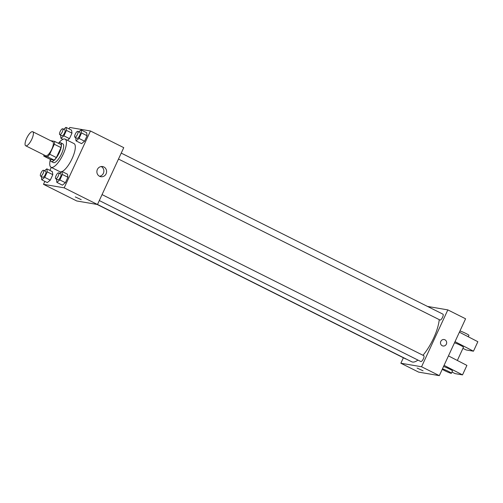 <?xml version="1.0" encoding="UTF-8"?>
<svg xmlns="http://www.w3.org/2000/svg" width="503" height="503" viewBox="0 0 503 503"><rect width="100%" height="100%" fill="white"/><g stroke="black" fill="none" stroke-linecap="round" stroke-linejoin="round"><path stroke-width="0.75" d="M25.949 145.864A7.866 2.521 116.6 0 1 25.716 145.788A7.866 2.521 116.6 0 1 26.98 137.627A7.866 2.521 116.6 0 1 32.752 131.723A7.866 2.521 116.6 0 1 31.658 139.538A7.866 2.521 116.6 0 1 25.949 145.864M32.752 131.723L52.733 141.727A7.866 2.521 116.6 0 1 51.639 149.542A7.866 2.521 116.6 0 1 45.93 155.861A7.866 2.521 116.6 0 1 45.691 155.785L25.716 145.788M54.582 141.368L61.247 144.701A10.148 3.257 116.6 0 1 60.976 147.58L56.367 157.552L49.709 154.22L54.318 144.248A10.148 3.257 116.6 0 0 54.582 141.368L50.954 140.746A10.148 3.257 116.6 0 0 50.891 140.802M56.367 157.552A10.148 3.257 116.6 0 1 54.129 160.099L50.495 159.482L43.836 156.144A10.148 3.257 116.6 0 1 43.849 154.867M43.836 156.144L47.471 156.766A10.148 3.257 116.6 0 0 49.709 154.22M54.129 160.099L47.471 156.766M50.3 159.382A10.481 3.364 -63.4 0 0 51.18 161.463A10.481 3.364 -63.4 0 0 58.876 153.597A10.481 3.364 -63.4 0 0 60.561 142.714A10.481 3.364 -63.4 0 0 58.367 143.261M60.561 142.714L62.787 143.827A10.481 3.364 116.6 0 1 61.322 154.251A10.481 3.364 116.6 0 1 53.714 162.676A10.481 3.364 116.6 0 1 53.4 162.576L51.18 161.463M60.976 147.58L54.318 144.248M58.555 143.135A15.725 5.049 116.6 0 1 65.132 139.142A15.725 5.049 116.6 0 1 62.938 154.773A15.725 5.049 116.6 0 1 51.52 167.417A15.725 5.049 116.6 0 1 51.048 167.266A15.725 5.049 116.6 0 1 50.313 159.602M61.511 171.768A15.725 5.049 116.6 0 1 60.404 171.863A15.725 5.049 116.6 0 1 59.932 171.712L51.048 167.266M65.132 139.142L74.01 143.588A15.725 5.049 116.6 0 1 72.734 157.2A15.725 5.049 116.6 0 1 62.114 171.542M60.567 135.043L60.926 138.3L63.919 135.854L69.464 138.633L67.433 140.293L69.464 138.633L71.992 133.163L71.533 130.132L65.981 127.353L63.648 129.258M75.676 137.621L76.035 140.871L81.587 143.651L84.573 141.211L87.101 135.741L86.642 132.71L81.096 129.931L78.764 131.836M44.849 181.357L43.484 184.312L64.183 187.839L90.458 130.981L69.76 127.454L69.087 128.906M51.306 167.392L49.904 170.416M41.391 176.553L41.749 179.804L47.295 182.583L50.287 180.143L52.815 174.673L52.356 171.642L46.804 168.863L44.471 170.769M56.499 179.131L56.858 182.382L62.41 185.161L65.396 182.721L67.924 177.245L67.465 174.214L61.913 171.441L59.58 173.346M90.458 130.981L123.751 147.649L97.481 204.507L76.783 200.98L43.484 184.312M97.481 204.507L64.183 187.839M99.581 176.295A5.156 4.86 -80.3 0 1 102.599 166.556A5.156 4.86 -80.3 0 1 106.523 172.454A5.156 4.86 -80.3 0 1 99.581 176.295M81.222 199.672L75.274 196.924M101.204 166.531A5.156 4.86 -80.3 0 1 99.544 176.27M417.949 360.079A28.199 9.048 116.6 0 1 412.567 362.053A28.199 9.048 116.6 0 1 411.724 361.776L97.5 204.47M439.238 319.631A28.199 9.048 116.6 0 1 422.96 355.263M99.305 200.559L420.848 361.531A3.276 1.05 -63.4 0 0 423.249 359.073A3.276 1.05 -63.4 0 0 423.778 355.671A3.276 1.05 -63.4 0 0 423.683 355.64M406.091 358.96A3.276 1.05 116.6 0 1 405.833 358.985A3.276 1.05 116.6 0 1 405.732 358.953L97.104 204.444M121.236 153.101L442.961 314.168A3.276 1.05 116.6 0 1 442.502 317.424A3.276 1.05 116.6 0 1 440.125 320.059A3.276 1.05 116.6 0 1 440.024 320.021L118.482 159.049M403.381 357.778L400.86 363.229L421.558 366.756L447.833 309.892L427.506 306.428M421.558 366.756L439.32 375.647L418.622 372.113L400.86 363.229M439.32 375.647L465.589 318.783L447.833 309.892M443.024 346.001A3.276 3.087 99.7 0 0 446.35 344.159A3.276 3.087 -80.3 0 1 440.534 342.254A3.276 3.087 -80.3 0 1 444.124 339.538A3.276 3.087 -80.3 0 1 446.35 344.159A3.276 3.087 99.7 0 0 444.124 339.538M417.113 368.058L423.061 370.812M457.34 360.469L463.464 347.208A5.244 0.484 -155.2 0 0 459.931 345.058A5.244 0.484 -155.2 0 0 454.479 342.832M462.923 348.378L466.143 349.943L473.474 351.195L455.02 341.663M448.45 355.879L466.903 365.404L462.521 374.886L455.196 373.635L451.977 372.069M443.533 366.524A5.244 0.484 24.8 0 1 448.984 368.749A5.244 0.484 24.8 0 1 452.518 370.9L451.424 373.27A5.244 0.484 24.8 0 1 444.941 370.78A5.244 0.484 24.8 0 1 442.269 369.265M444.074 365.354L462.521 374.886M442.439 368.894A5.244 0.484 24.8 0 1 447.89 371.12A5.244 0.484 24.8 0 1 451.424 373.27M459.396 332.181L477.85 341.713L473.474 351.195M468.287 336.777L468.941 335.363A5.244 0.484 -155.2 0 0 465.407 333.212A5.244 0.484 -155.2 0 0 459.949 330.987M56.858 182.382L59.844 179.942L62.372 174.466L61.913 171.441M58.631 172.869L60.85 173.981A3.276 1.05 116.6 0 1 60.398 177.238A3.276 1.05 116.6 0 1 58.015 179.873A3.276 1.05 116.6 0 1 57.92 179.841L55.701 178.728A3.276 1.05 116.6 0 1 56.229 175.327A3.276 1.05 116.6 0 1 58.631 172.869A3.276 1.05 116.6 0 1 58.178 176.125A3.276 1.05 116.6 0 1 55.795 178.76A3.276 1.05 116.6 0 1 55.701 178.728M62.41 185.161L65.396 182.721L59.844 179.942M65.396 182.721L67.924 177.245L62.372 174.466M67.924 177.245L67.465 174.214M76.035 140.871L79.028 138.432L81.555 132.962L81.096 129.931M77.814 131.365L80.034 132.471A3.276 1.05 116.6 0 1 79.575 135.728A3.276 1.05 116.6 0 1 77.198 138.363A3.276 1.05 116.6 0 1 77.097 138.331L74.878 137.218A3.276 1.05 116.6 0 1 75.406 133.823A3.276 1.05 116.6 0 1 77.814 131.365A3.276 1.05 116.6 0 1 77.355 134.622A3.276 1.05 116.6 0 1 74.978 137.25A3.276 1.05 116.6 0 1 74.878 137.218M81.587 143.651L84.573 141.211L79.028 138.432M84.573 141.211L87.101 135.741L81.555 132.962M87.101 135.741L86.642 132.71M41.749 179.804L44.736 177.364L47.263 171.894L46.804 168.863M43.522 170.291L45.742 171.404A3.276 1.05 116.6 0 1 45.289 174.66A3.276 1.05 116.6 0 1 42.906 177.295A3.276 1.05 116.6 0 1 42.812 177.263L40.592 176.151A3.276 1.05 116.6 0 1 41.114 172.755A3.276 1.05 116.6 0 1 43.522 170.291A3.276 1.05 116.6 0 1 43.069 173.548A3.276 1.05 116.6 0 1 40.686 176.182A3.276 1.05 116.6 0 1 40.592 176.151M47.295 182.583L50.287 180.143L44.736 177.364M50.287 180.143L52.815 174.673L47.263 171.894M52.815 174.673L52.356 171.642M63.919 135.854L66.446 130.384L65.981 127.353M62.699 128.787L64.918 129.9A3.276 1.05 116.6 0 1 64.466 133.157A3.276 1.05 116.6 0 1 62.089 135.791A3.276 1.05 116.6 0 1 61.988 135.753L59.769 134.647A3.276 1.05 116.6 0 1 60.297 131.245A3.276 1.05 116.6 0 1 62.699 128.787A3.276 1.05 116.6 0 1 62.246 132.044A3.276 1.05 116.6 0 1 59.87 134.678A3.276 1.05 116.6 0 1 59.769 134.647M62.944 139.306L60.926 138.3M69.464 138.633L71.992 133.163L66.446 130.384M71.992 133.163L71.533 130.132M102.052 194.604L423.778 355.671"/></g></svg>
